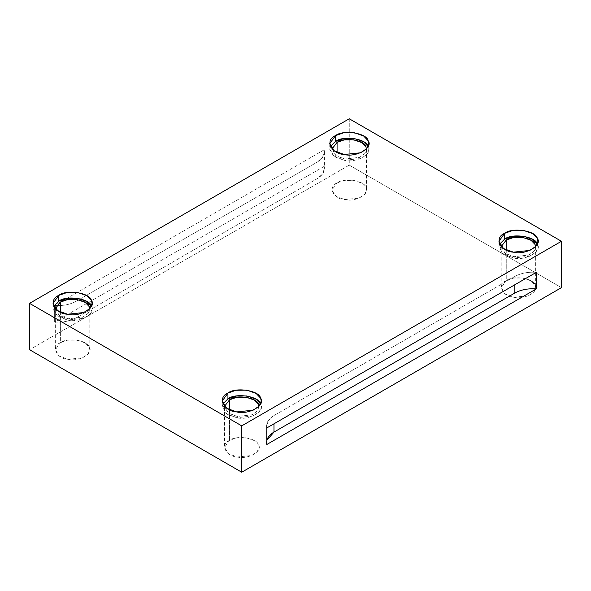 <?xml version="1.0" encoding="UTF-8"?>
<svg xmlns="http://www.w3.org/2000/svg" width="591" height="591" viewBox="0 0 591 591"><rect width="100%" height="100%" fill="white"/><g stroke="black" fill="none" stroke-linecap="round" stroke-linejoin="round"><path stroke-width="0.44" stroke-dasharray="2.96 2.22" d="M514.857 276.462L273.995 415.525L273.995 423.799L273.995 415.525L268.528 420.231L266.571 425.867L266.829 427.936C265.854 423.156 268.248 419.012 273.995 415.525L514.857 276.462C520.907 273.145 528.073 271.764 536.362 272.325C528.073 271.764 520.907 273.145 514.857 276.462L514.857 284.736L514.857 276.462M266.829 444.491L266.829 440.354M332.053 148.917L336.087 155.817L344.804 159.016L359.313 157.487L364.736 153.786L366.501 149.405L365.046 153.401L359.712 157.317L344.804 159.016L335.828 155.632L332.053 148.917M337.077 152.412L337.077 182.929L344.169 180.462L353.721 180.351L361.906 183.203L365.91 187.391L366.501 189.962L364.736 194.343L359.313 198.044L344.804 199.573L336.087 196.375L332.031 189.962L337.077 182.929L337.077 152.412M330.406 146.509L332.829 155.485L344.213 160.287C356.188 163.537 373.748 153.401 368.112 146.487L368.777 149.405L366.789 154.362L360.643 158.558L344.213 160.287L334.343 156.667L329.748 149.405L330.406 146.509M501.227 246.595L505.261 253.487L513.978 256.686L528.487 255.157L533.917 251.456L535.675 247.075L534.22 251.079L528.886 254.987L513.978 256.686L505.002 253.31L501.227 246.595M506.251 250.082L506.251 280.599L513.343 278.132L522.902 278.029L531.087 280.88L535.084 285.061L535.675 287.64L533.917 292.013L528.487 295.722L513.978 297.251L505.261 294.052L501.205 287.64L506.251 280.599L506.251 250.082M537.3 244.179L537.958 247.075L535.963 252.039L529.817 256.228L513.387 257.957L503.517 254.337L498.922 247.075L499.58 244.179L502.003 253.155L513.387 257.957C525.362 261.215 542.922 251.072 537.293 244.164M258.947 406.342L257.513 410.834L252.187 414.742L237.279 416.441L228.296 413.057L224.499 406.83L228.562 413.242L237.279 416.441L251.788 414.912L257.211 411.21L258.969 406.83L258.969 447.387L257.211 451.768L251.788 455.476L237.279 456.998L228.562 453.799L224.499 447.387L229.552 440.354L236.636 437.887L246.196 437.776L254.381 440.627L258.385 444.816L258.969 447.387M229.552 409.836L229.552 440.354L229.552 409.836M260.594 403.934L261.252 406.83L259.257 411.787L253.118 415.983L236.688 417.711L226.811 414.092L222.223 406.83L222.881 403.934L225.304 412.91L236.688 417.711C248.656 420.969 266.223 410.826 260.587 403.912M55.347 308.672L59.381 315.572L68.098 318.771L82.614 317.241L88.037 313.54L89.795 309.159L88.34 313.156L83.006 317.072L68.098 318.771L59.122 315.387L55.347 308.672M60.378 312.166L60.378 342.684L67.463 340.209L77.022 340.106L85.207 342.957L89.204 347.139L89.795 349.717L88.037 354.098L82.614 357.799L68.098 359.328L59.381 356.129L55.325 349.717L60.378 342.684L60.378 312.166M53.7 306.264L56.13 315.232L67.507 320.041C79.482 323.292 97.042 313.156 91.413 306.241L92.078 309.159L90.083 314.116L83.944 318.313L67.507 320.041L57.637 316.421L53.042 309.159L53.7 306.264M324.171 166.374L54.638 321.984C62.927 322.546 70.093 321.164 76.143 317.847L317.005 178.792C322.752 175.298 325.146 171.161 324.171 166.374L324.429 168.442L322.472 174.079L317.005 178.792L76.143 317.847L76.143 301.292L317.005 162.237L317.005 178.792L317.005 162.237L76.143 301.292L76.143 317.847C70.093 321.164 62.927 322.546 54.638 321.984L54.638 305.436C62.927 305.99 70.093 304.609 76.143 301.292C70.093 304.609 62.927 305.99 54.638 305.436L324.171 149.819C325.146 154.606 322.752 158.743 317.005 162.237L322.472 157.524L324.429 151.887L324.171 149.819L324.171 166.374L324.171 149.819L54.638 305.436L54.638 321.984L324.171 166.374M349.266 118.776L349.266 165.133L29.55 349.717L349.266 165.133L561.45 287.64L349.266 165.133L349.266 118.776M60.378 342.684C50.782 346.533 56.455 358.767 68.098 359.328C78.677 362.202 94.183 353.248 89.204 347.139C88.229 340.416 67.042 337.143 60.378 342.684M229.552 440.354C219.955 444.203 225.629 456.437 237.279 456.998C247.851 459.872 263.357 450.918 258.385 444.816C257.403 438.094 236.223 434.813 229.552 440.354M506.251 280.599C496.654 284.448 502.335 296.682 513.978 297.251C524.549 300.117 540.063 291.164 535.084 285.061C534.109 278.339 512.922 275.059 506.251 280.599M337.077 182.929C327.48 186.778 333.154 199.012 344.804 199.573C355.376 202.447 370.889 193.493 365.91 187.391C364.935 180.669 343.748 177.389 337.077 182.929M266.571 425.867L266.571 442.423M332.031 149.405L332.031 189.962M366.501 149.405L366.501 189.962M329.748 143.613L329.748 149.405M368.777 143.613L368.777 149.405M501.205 247.075L501.205 287.64M535.675 247.075L535.675 287.64M498.922 241.283L498.922 247.075M537.958 241.283L537.958 247.075M224.499 406.83L224.499 447.387M222.223 401.038L222.223 406.83M261.252 401.038L261.252 406.83M55.325 309.159L55.325 349.717M89.795 309.159L89.795 349.717M53.042 303.36L53.042 309.159M92.078 303.36L92.078 309.159M324.429 151.887L324.429 168.442"/><path stroke-width="0.89" d="M266.829 440.354L273.995 432.073L273.995 423.799L273.995 432.073L514.857 293.018L514.857 284.736L514.857 293.018L273.995 432.073C268.248 435.567 265.854 439.704 266.829 444.491L536.362 288.881C528.073 288.319 520.907 289.701 514.857 293.018C520.907 289.701 528.073 288.319 536.362 288.881L536.362 272.325L266.829 427.936L266.829 444.491L266.829 427.936L536.362 272.325L536.362 288.881L266.829 444.491M337.077 142.372L332.053 148.917L337.077 142.372L337.077 152.412L337.077 142.372C343.748 136.831 364.935 140.104 365.91 146.827L366.479 148.917L365.91 146.827L361.906 142.645L353.721 139.794L344.169 139.897L337.077 142.372M335.466 141.441L330.406 146.509L335.466 141.441L343.489 138.641L354.312 138.523L363.583 141.751L368.112 146.487C367.004 138.878 343.016 135.162 335.466 141.441L335.466 135.642L329.748 143.613L334.343 150.875L344.213 154.495L360.643 152.766L366.789 148.57L368.777 143.613L368.112 140.695L363.583 135.952L354.312 132.724L343.489 132.849L335.466 135.642L335.466 141.441M506.251 240.042L501.227 246.595L506.251 240.042L506.251 250.082L506.251 240.042C512.922 234.501 534.109 237.781 535.084 244.504L535.653 246.595L535.084 244.504L531.087 240.315L522.902 237.464L513.343 237.575L506.251 240.042M504.64 239.111L499.58 244.179L504.64 239.111L512.67 236.311L523.493 236.193L532.757 239.421L537.293 244.164C536.185 236.548 512.19 232.839 504.64 239.111L504.64 233.319L498.922 241.283L503.517 248.545L513.387 252.165L529.817 250.436L535.963 246.24L537.958 241.283L537.293 238.365L532.757 233.63L523.493 230.401L512.67 230.52L504.64 233.319L504.64 239.111M258.969 406.83L258.385 404.251L254.381 400.07L246.196 397.218L236.636 397.322L229.552 399.797L224.521 406.342L229.552 399.797L229.552 409.836L229.552 399.797C236.223 394.256 257.403 397.529 258.385 404.251L258.947 406.342M227.934 398.866L222.881 403.934L227.934 398.866L235.964 396.066L246.787 395.948L256.058 399.176L260.587 403.912C259.479 396.302 235.491 392.587 227.934 398.866L227.934 393.067L222.223 401.038L226.811 408.3L236.688 411.92L253.118 410.191L259.257 405.995L261.252 401.038L260.587 398.12L256.058 393.384L246.787 390.156L235.964 390.274L227.934 393.067L227.934 398.866M60.378 302.119L55.347 308.672L60.378 302.119L60.378 312.166L60.378 302.119C67.042 296.579 88.229 299.859 89.204 306.581L89.773 308.672L89.204 306.581L85.207 302.4L77.022 299.548L67.463 299.652L60.378 302.119M58.76 301.188L53.7 306.264L58.76 301.188L66.79 298.396L77.613 298.278L86.877 301.506L91.413 306.241C90.305 298.625 66.318 294.916 58.76 301.188L58.76 295.397L53.042 303.36L57.637 310.622L67.507 314.249L83.944 312.513L90.083 308.325L92.078 303.36L91.413 300.45L86.877 295.707L77.613 292.479L66.79 292.597L58.76 295.397L58.76 301.188M29.55 349.717L29.55 303.36L349.266 118.776L29.55 303.36L241.734 425.867L561.45 241.283L349.266 118.776L561.45 241.283L561.45 287.64L241.734 472.224L241.734 425.867L29.55 303.36L29.55 349.717L241.734 472.224L29.55 349.717M58.76 295.397C66.318 289.125 90.305 292.833 91.413 300.45C97.042 307.357 79.482 317.5 67.507 314.249C54.32 313.607 47.893 299.755 58.76 295.397M227.934 393.067C235.491 386.795 259.479 390.503 260.587 398.12C266.223 405.034 248.656 415.17 236.688 411.92C223.501 411.277 217.074 397.433 227.934 393.067M504.64 233.319C512.19 227.04 536.185 230.756 537.293 238.365C542.922 245.28 525.362 255.415 513.387 252.165C500.2 251.53 493.773 237.678 504.64 233.319M335.466 135.642C343.016 129.37 367.004 133.078 368.112 140.695C373.748 147.61 356.188 157.745 344.213 154.495C331.026 153.852 324.599 140.001 335.466 135.642M561.45 287.64L561.45 241.283L241.734 425.867L241.734 472.224L561.45 287.64"/></g></svg>
